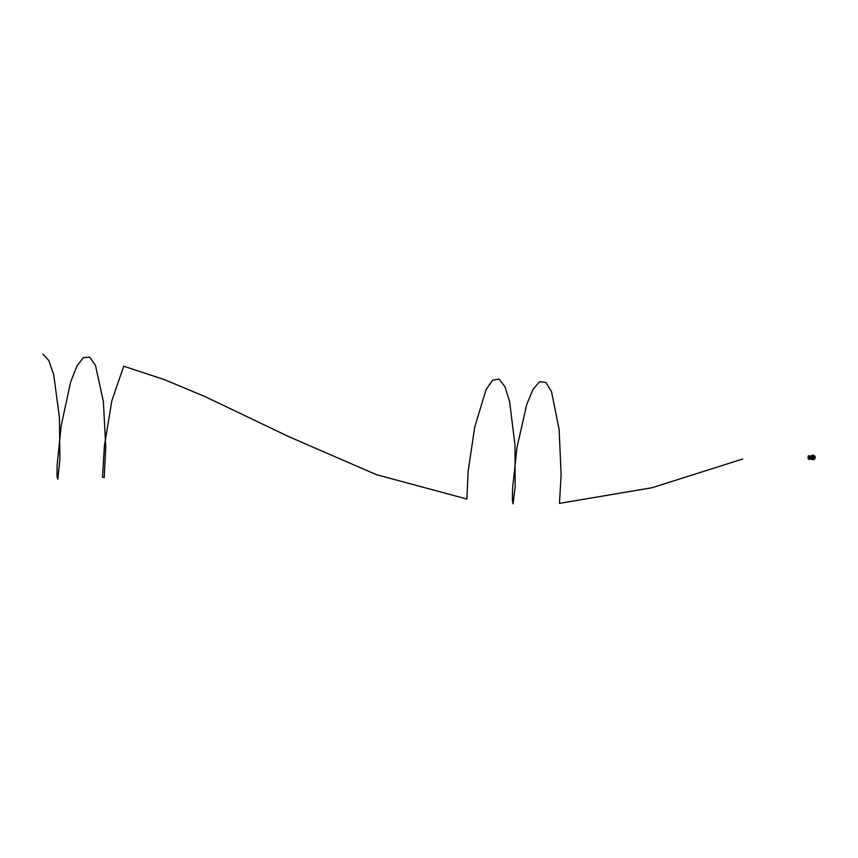 <?xml version="1.0" encoding="UTF-8"?>
<svg xmlns="http://www.w3.org/2000/svg" width="858" height="858" viewBox="0 0 858 858"><rect width="100%" height="100%" fill="white"/><g stroke="black" fill="none" stroke-linecap="round" stroke-linejoin="round"><path stroke-width="1.29" d="M810.488 458.494L811.121 458.719M810.735 458.783A1.877 1.855 67.1 0 0 811.11 459.18L811.293 458.923M810.703 457.539L810.864 456.96M810.853 458.386L810.199 458.397L810.424 456.563L810.199 458.333M812.312 459.513L812.837 459.641A2.209 2.177 -112.9 0 1 812.408 455.255A2.209 2.177 -112.9 0 1 814.735 456.134M812.086 459.695L810.381 457.775M814.832 458.558A2.209 2.177 -112.9 0 1 812.794 459.641L813.009 459.641M814.885 456.284A2.145 2.113 -112.9 0 1 814.735 458.687L814.714 458.665A2.113 2.081 67.1 0 0 814.821 456.22L814.735 456.284A1.866 1.845 -112.9 0 1 814.639 458.472L814.703 458.665A2.102 2.07 67.1 0 0 814.81 456.231L814.843 456.209A2.145 2.113 -112.9 0 1 814.885 456.284L812.333 455.276A2.22 2.188 -112.9 0 0 812.794 459.641L812.88 459.598M813.652 458.826L813.652 458.826A1.598 1.577 67.1 0 1 811.657 457.529L811.84 457.539A1.416 1.384 67.1 0 0 813.566 458.655L813.566 458.655A1.416 1.384 67.1 0 1 811.84 457.539L811.689 457.486M813.481 457.571L813.459 457.035M813.18 457.764L813.148 457.829A1.351 1.33 67.1 0 1 813.277 457.968L813.309 457.979A0.697 0.686 67.1 0 0 813.716 457.764A1.351 1.33 -112.9 0 1 813.684 457.55L813.684 457.55A1.351 1.33 -112.9 0 0 813.716 457.732L813.716 457.732A0.697 0.686 67.1 0 1 813.481 457.936M814.671 458.751L814.596 458.58A1.898 1.877 -112.9 0 1 813.427 459.18L813.32 459.159A1.866 1.845 -112.9 0 1 811.486 457.957L811.614 457.904A1.737 1.716 67.1 0 0 813.32 459.03L813.438 459.051A1.77 1.748 67.1 0 0 814.51 458.494L814.553 458.386A1.737 1.716 67.1 0 0 814.639 456.349L814.617 456.295M814.692 456.177L814.596 456.231A1.77 1.748 67.1 0 0 813.577 455.566L813.352 455.266A2.113 2.081 67.1 0 0 811.207 456.37L811.539 456.456A1.866 1.845 -112.9 0 1 813.47 455.459L813.588 455.448A1.898 1.877 -112.9 0 1 814.692 456.177L814.703 456.199M811.668 456.51L811.668 456.51A1.737 1.716 67.1 0 1 813.47 455.577L813.363 455.266A2.102 2.07 67.1 0 0 811.228 456.381L811.207 456.37A2.145 2.113 -112.9 0 1 813.352 455.233L813.373 455.244M812 457.539L811.968 457.571A1.298 1.276 67.1 0 0 813.47 458.558L813.481 458.558M812.129 457.55L812.161 457.582A1.105 1.094 67.1 0 0 813.395 458.386L813.395 458.386A1.105 1.094 67.1 0 1 812.151 457.582L812.129 457.55M812.462 457.604A1.233 1.212 67.1 0 0 812.408 457.593L812.408 457.593A1.233 1.212 67.1 0 1 812.462 457.604L812.494 457.625A0.804 0.794 67.1 0 0 813.212 458.097L813.245 458.108A1.233 1.212 67.1 0 1 813.277 458.161A1.233 1.212 67.1 0 0 813.245 458.108A0.804 0.794 67.1 0 1 812.483 457.625L812.462 457.604M812.333 457.582L812.29 457.625A0.997 0.976 67.1 0 0 813.298 458.279M812.59 455.823A1.598 1.577 67.1 0 1 813.77 455.812L813.77 455.812A1.598 1.577 67.1 0 0 811.679 456.885L811.85 456.928M813.792 455.866L813.674 455.973A1.416 1.384 67.1 0 0 811.872 456.906L811.872 456.906A1.416 1.384 67.1 0 1 812.665 455.995L812.665 455.995M813.298 456.488L813.309 456.477A1.233 1.212 -112.9 0 1 813.309 456.477L813.352 456.435A1.233 1.212 -112.9 0 1 813.309 456.477L813.287 456.488A0.804 0.794 67.1 0 0 812.515 456.885L812.494 456.906A1.233 1.212 -112.9 0 1 812.44 456.906L812.322 456.864A0.997 0.976 67.1 0 1 813.255 456.306A0.997 0.976 67.1 0 0 812.826 456.381M812.708 456.102A1.298 1.276 67.1 0 1 813.577 456.059L813.577 456.059A1.298 1.276 67.1 0 0 812 456.874L812.172 456.917M813.502 456.22L813.481 456.22A1.105 1.094 67.1 0 0 812.183 456.896L812.183 456.896A1.105 1.094 67.1 0 1 812.773 456.274A1.105 1.094 67.1 0 0 812.773 456.274L812.783 456.274M814.21 458.537A1.598 1.577 67.1 0 0 814.306 456.156L814.199 456.274A1.416 1.384 67.1 0 1 814.113 458.376L814.199 458.547A1.598 1.577 67.1 0 0 814.306 456.156L814.263 456.156M814.092 458.247L814.092 458.247A1.298 1.276 67.1 0 0 814.167 456.445L814.167 456.445A1.298 1.276 67.1 0 1 814.092 458.247L813.995 458.075A1.105 1.094 67.1 0 0 814.06 456.595L814.124 456.435M813.963 457.936A0.997 0.976 67.1 0 0 814.017 456.735A0.997 0.976 67.1 0 1 813.963 457.936L813.877 457.85A1.233 1.212 -112.9 0 1 813.856 457.797L813.867 457.764A0.804 0.794 67.1 0 0 813.899 456.896L813.899 456.864A1.233 1.212 -112.9 0 1 813.92 456.81L813.974 456.724M812.601 457.003A1.351 1.33 -112.9 0 0 812.773 456.96L812.773 456.96A1.351 1.33 -112.9 0 1 812.601 457.003L812.58 457.024A0.697 0.686 67.1 0 0 812.558 457.486L812.58 457.507A1.351 1.33 67.1 0 1 812.751 457.571L812.783 457.571M813.706 457.078L813.706 457.078A1.351 1.33 -112.9 0 1 813.759 456.906A0.697 0.686 67.1 0 0 813.363 456.617L813.352 456.617A1.351 1.33 -112.9 0 1 813.191 456.746L813.684 457.11A1.351 1.33 -112.9 0 1 813.749 456.906L813.759 456.906A0.697 0.686 67.1 0 0 813.363 456.617L813.341 456.628M811.614 457.904L811.142 458.108A2.102 2.07 67.1 0 0 813.18 459.448L813.191 459.491A2.145 2.113 -112.9 0 1 811.1 458.14L811.411 457.872A1.898 1.877 -112.9 0 1 811.464 456.542L811.142 456.477M811.078 458.011L811.132 458.118A2.113 2.081 67.1 0 0 813.18 459.459L813.309 459.47M808.965 455.92L810.284 456.241L810.102 458.633A10.8 10.628 -112.9 0 1 810.091 458.644L809.448 459.416L810.102 458.665A10.8 10.628 -112.9 0 1 809.115 456.016A10.8 10.628 -112.9 0 1 809.083 455.92L809.126 456.016A10.779 10.618 67.1 0 0 810.102 458.633L810.091 458.976M809.105 456.016L810.199 456.231M808.418 457.389A17.718 17.45 67.1 0 0 808.418 457.518L808.29 456.939L808.15 457.614M809.18 459.255L809.737 459.202L808.697 455.652L808.064 457.85L808.74 459.223L808.558 457.625L809.191 458.891M809.083 457.539L808.558 457.207L809.137 457.271M808.504 457.668L809.073 457.196M808.697 455.652L809.426 459.427M808.665 455.866L809.641 458.923M808.526 457.175L809.083 457.282M809.083 457.389L809.78 457.486M42.9 354.118L48.809 360.542L53.7 374.656L59.427 417.438L59.91 459.738L57.786 479.107L57.025 476.319L57.111 465.347L61.133 425.965L70.603 382.175L76.802 366.269L83.365 357.55L89.758 357.25L95.485 365.422L103.4 401.726L105.759 447.222L104.215 477.724L102.499 477.091L104.408 445.817L111.84 400.783L123.724 366.216L164.243 379.568L205.169 396.664L289.049 436.776L376.351 474.635L466.902 499.045L468.103 471.557L474.721 427.059L486.111 389.5L492.664 380.137L499.099 379.118L504.901 386.626L509.631 401.63L514.982 445.141L515.186 486.55L513.041 503.882L512.365 499.967L512.591 488.009L516.977 447.597L526.758 404.397L533.033 389.328L539.607 381.66L545.945 382.496L551.544 391.72L559.105 429.332L561.132 474.56L559.448 503.367L652.048 487.73L742.749 458.987M810.209 458.226L810.767 458.269M811.647 456.542L811.593 456.595A1.77 1.748 67.1 0 0 811.55 457.807L811.593 457.861M815.1 456.788L814.103 459.287A2.209 2.177 -112.9 0 1 812.869 459.598M810.284 456.241L810.177 458.837L810.07 456.081M809.469 459.416L810.177 458.987M808.204 456.059L808.107 457.807M808.086 458.526L808.729 459.223M815.089 457.84L814.8 456.22M809.083 455.92L810.059 455.984"/></g></svg>
